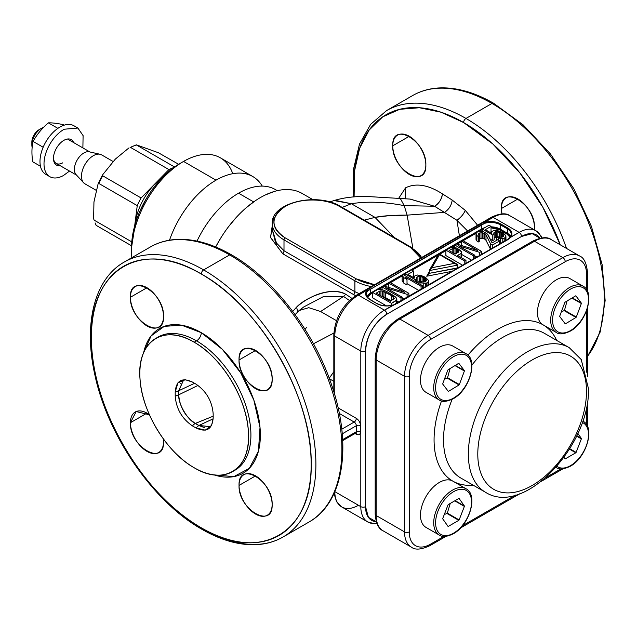 <?xml version="1.0" encoding="UTF-8"?>
<svg xmlns="http://www.w3.org/2000/svg" width="637" height="637" viewBox="0 0 637 637"><rect width="100%" height="100%" fill="white"/><g stroke="black" fill="none" stroke-linecap="round" stroke-linejoin="round"><path stroke-width="0.96" d="M587.481 356.577L600.205 331.988L605.15 300.624L602.132 264.626L591.431 226.446L573.818 188.711L550.527 154.058L523.176 124.9L493.643 103.274A3.344 1.927 120 0 0 491.971 103.441A158.756 91.656 -120 0 0 412.593 95.582C420.484 91.043 429.274 88.503 438.957 87.954C456.219 87.134 474.446 92.246 493.643 103.274A3.344 1.927 120 0 0 493.643 103.274A3.344 1.927 120 0 0 491.971 103.441A158.756 91.656 -120 0 1 590.013 226.525A158.756 91.656 -120 0 1 587.481 356.322A158.756 91.656 -120 0 0 590.013 226.525A158.756 91.656 -120 0 0 491.971 103.441L465.973 118.45A158.756 91.656 -120 0 1 566.5 248.414A158.756 91.656 -120 0 0 465.973 118.45A3.344 1.927 120 0 0 463.609 122.543L441.043 112.216L419.441 107.749L399.718 109.309L382.71 116.842L369.157 130.044L359.626 148.333L354.538 170.939L354.1 196.889A155.412 89.729 -120 0 1 463.609 122.543L492.767 143.922L519.84 172.874L542.883 207.328L560.249 244.807A155.412 89.729 -120 0 0 463.609 122.543A3.344 1.927 120 0 1 465.973 118.45A158.756 91.656 -120 0 0 386.595 110.591L370.646 124.342L359.507 144.05L353.646 168.646L353.216 196.952M396.262 215.497L407.123 215.139L412.872 248.295L407.123 215.139L444.427 212.392L456.944 220.298L459.388 235.738L456.944 220.298L467.606 230.992L456.944 220.298C460.965 217.36 463.736 214.048 465.265 210.369L452.19 200.058C451.498 205.409 448.902 209.517 444.427 212.392C448.918 209.509 451.506 205.393 452.19 200.058L442.492 193.911C441.361 199.835 438.71 203.944 434.53 206.237C439.076 203.386 441.728 199.277 442.492 193.911C428.255 184.762 415.945 182.731 405.578 187.819L405.586 198.84L405.578 187.819L398.651 198.354L405.578 187.819C415.945 182.731 428.255 184.762 442.492 193.911L452.19 200.058L465.265 210.369L477.599 225.219L465.265 210.369C463.625 214.183 460.854 217.488 456.944 220.298L434.53 206.237L409.917 199.07M534.467 227.632L534.347 229.853A23.394 13.504 -120 0 0 534.467 227.632A23.394 13.504 -120 0 0 524.251 204.087A23.394 13.504 -120 0 0 506.224 197.82A23.394 13.504 -120 0 0 501.375 208.53C500.356 183.297 535.486 203.585 534.467 227.632M501.956 213.881L501.375 208.53A23.394 13.504 -120 0 0 501.956 213.881M425.842 164.919C426.862 190.152 391.731 169.872 392.75 145.817C391.731 120.584 426.862 140.865 425.842 164.919A23.394 13.504 -120 0 0 415.627 141.374A23.394 13.504 -120 0 0 397.599 135.108A23.394 13.504 -120 0 0 392.75 145.817A23.394 13.504 -120 0 0 402.966 169.362A23.394 13.504 -120 0 0 420.993 175.629A23.394 13.504 -120 0 0 425.842 164.919M377.351 303.873L370.121 299.486C367.023 297.033 365.765 295.313 366.339 294.334A13.369 7.716 180 0 1 367.828 290.798L484.669 223.34A13.369 7.716 180 0 1 500.244 224.742L500.714 223.921L507.8 228.014C512.196 230.849 513.048 233.994 510.356 237.458L519.147 232.386A3.344 1.927 60 0 1 521.512 236.478A30.082 17.366 120 0 1 539.993 238.206L532.198 233.636L521.512 236.478L386.802 314.248C373.879 323.166 366.793 335.444 365.527 351.091L365.527 506.646L368.409 517.316L376.268 521.783A30.082 17.366 120 0 1 365.527 506.646A3.344 1.927 180 0 1 360.805 506.646L360.805 351.091L334.807 336.081L334.807 395.107L334.807 336.081L360.805 351.091A3.344 1.927 0 0 0 365.527 351.091A3.344 1.927 180 0 1 360.805 351.091L360.805 506.646A3.344 1.927 0 0 0 365.527 506.646L365.527 351.091A30.082 17.366 120 0 1 386.802 314.248A3.344 1.927 -120 0 0 384.437 310.155L393.228 305.083C387.224 306.636 381.77 306.142 376.873 303.61L369.786 299.517C365.391 296.691 364.547 293.538 367.231 290.074L358.44 295.146A33.427 19.293 120 0 0 334.807 336.081A3.344 1.927 0 0 1 333.828 334.72A3.344 1.927 0 0 0 333.828 334.72A3.344 1.927 -0 0 0 334.807 336.081A33.427 19.293 120 0 1 358.44 295.146L367.645 289.588M369.078 288.434L369.667 288.075L370.256 288.943L369.667 288.075L480.744 223.945L493.149 217.376L484.359 222.448L484.669 223.34L484.359 222.448L483.682 222.639M329.225 378.227L333.828 371.721L329.225 378.227M333.828 381.316L329.433 378.8L333.828 381.316M313.484 343.765L333.876 333.04L313.476 343.757M356.76 294.995A3.344 1.927 60 0 1 356.768 294.987A3.344 1.927 60 0 1 358.44 295.146L384.437 310.155A33.427 19.293 120 0 0 360.805 351.091A33.427 19.293 120 0 1 384.437 310.155A3.344 1.927 60 0 1 386.802 314.248L521.512 236.478A3.344 1.927 -120 0 0 519.147 232.386L493.149 217.376L519.147 232.386L509.99 237.466M481.596 223.483L480.744 223.945L481.333 224.813L367.828 290.798A0.669 0.486 -138.3 0 0 367.231 290.074L369.667 288.075L480.744 223.945M333.828 391.827L333.828 334.72C335.118 317.807 342.77 304.558 356.768 294.987L491.477 217.209A3.344 1.927 60 0 1 493.149 217.376A33.427 19.293 120 0 1 509.863 215.72A33.427 19.293 120 0 0 493.149 217.376A3.344 1.927 60 0 0 491.477 217.209C500.013 213.252 506.144 212.758 509.863 215.72L535.86 230.729A33.427 19.293 120 0 0 519.147 232.386A33.427 19.293 120 0 1 535.86 230.729A33.427 19.293 120 0 1 541.506 237.927M356.768 294.987A3.344 1.927 60 0 1 358.44 295.146L384.437 310.155L396.437 303.626M481.15 224.28L481.333 229.105L481.333 224.813L482.201 224.343M483.531 223.738L484.669 223.34A13.369 7.716 180 0 1 500.244 224.742L507.331 228.834L507.8 228.014L500.714 223.921C495.817 221.389 490.363 220.896 484.359 222.448A14.038 8.106 180 0 1 500.714 223.921L500.244 229.105L507.331 233.206L507.8 228.014A14.038 8.106 180 0 1 510.356 237.458A0.669 0.486 41.7 0 0 509.847 237.577L507.466 239.512L393.228 305.083A14.038 8.106 180 0 1 376.873 303.61L370.256 299.788M511.248 234.297A13.369 7.716 180 0 0 507.331 228.834L507.331 233.206L500.244 229.105L499.766 229.925A12.7 7.333 180 0 0 491.023 227.783L499.766 229.925L500.244 229.105A13.369 7.716 180 0 0 491.023 226.852A13.369 7.716 180 0 1 500.244 229.105L500.244 224.742L507.331 228.834A13.369 7.716 180 0 1 511.248 234.297L509.863 237.561M508.852 239.01L509.783 238.15M510.356 237.458L507.92 239.631L396.389 303.642M296.563 307.138L292.733 311.405L296.563 307.138C309.343 295.632 330.531 286.69 345.787 294.278C331.678 285.854 304.996 297.949 296.563 307.138L297.75 311.668L297.845 310.737M303.777 306.946L323.27 296.675L343.542 296.436L320.626 311.525L308.762 307.679L299.079 310.538L308.762 307.679L320.626 311.525L336.495 320.682L320.626 311.525L343.542 296.436L349.498 300.513L343.542 296.436L345.787 294.278L351.911 298.379L345.787 294.278L343.542 296.436L323.285 296.667L303.865 306.883M220.967 237.712L215.68 246.965A83.558 48.245 -60 0 1 302.137 193.449L312.886 199.652M273.44 217.679L270.582 237.585L282.812 253.805L355.565 295.711L282.812 253.805L270.534 237.386L273.448 217.671M283.72 252.188L282.812 253.805A3.344 1.927 120 0 0 283.998 250.763L275.383 241.917L272.246 229.455L276.872 244.29M353.71 294.74L354.897 291.69L354.897 280.821L283.998 239.886L283.998 250.763L354.897 291.69A3.344 1.927 120 0 1 353.71 294.74M421.662 257.515L411.271 247.307A1.672 0.963 -60 0 0 410.435 247.395L420.699 258.073A38.435 22.191 180 0 0 410.435 247.395L339.537 206.46A38.435 22.191 180 0 0 285.177 206.46A38.435 22.191 180 0 0 285.177 237.84A1.672 0.963 120 0 0 283.998 239.886L283.998 250.763L354.897 291.69L354.897 280.821A40.107 23.155 180 0 0 371.355 286.562A40.107 23.155 180 0 1 354.897 280.821A1.672 0.963 120 0 1 356.075 278.775L285.177 237.84C270.279 227.385 270.279 216.922 285.177 206.46C299.326 197.86 325.388 197.86 339.537 206.46L410.435 247.395A1.672 0.963 -60 0 1 411.271 247.307A1.672 0.963 -60 0 1 411.279 247.315L340.373 206.38C317.449 191.864 270.884 202.51 272.246 223.515L272.246 229.463M283.998 239.886A40.107 23.155 180 0 1 272.246 223.515A40.107 23.155 180 0 0 283.998 239.886L354.897 280.821A1.672 0.963 120 0 1 356.075 278.775A38.435 22.191 180 0 0 374.58 284.699L356.075 278.775L285.177 237.84A1.672 0.963 120 0 0 283.998 239.886M411.613 248.072A40.107 23.155 180 0 1 421.559 257.579M359.133 293.617L354.897 291.69M339.537 206.46A1.672 0.963 -60 0 1 340.373 206.38A1.672 0.963 -60 0 0 339.537 206.46M228.564 226.668L236.223 217.472M246.415 207.574L255.206 200.83M265.518 194.874L274.308 191.466M284.492 189.611L292.16 189.953M299.756 192.223L302.376 193.584M277.143 190.71A73.534 42.456 120 0 0 238.549 193.186L253.653 201.905L238.549 193.186A73.534 42.456 -60 0 1 275.311 189.539L277.286 190.678M252.77 176.529A73.534 42.456 -60 0 0 215.999 180.167A73.534 42.456 120 0 0 169.498 240.205A73.534 42.456 -60 0 1 215.999 180.167L183.552 161.432A73.534 42.456 -60 0 1 220.314 157.793L252.77 176.529A73.534 42.456 -60 0 1 262.269 186.1A73.534 42.456 120 0 0 215.999 180.167L183.552 161.432A73.534 42.456 -60 0 1 232.768 173.694M238.549 193.186A73.534 42.456 120 0 0 197.008 241.089A73.534 42.456 -60 0 1 238.549 193.186M183.552 161.432A73.534 42.456 -60 0 0 131.556 251.488L131.556 247.395L131.556 251.488A73.534 42.456 -60 0 0 131.851 257.667A73.534 42.456 -60 0 1 131.556 251.488A73.534 42.456 -60 0 1 183.552 161.432L180.008 163.478A68.517 39.558 -60 0 0 131.556 247.395L135.299 223.683M140.642 209.541L146 199.206M152.434 189.34L159.019 181.123M167.826 172.309L175.486 166.329M306.827 327.179L304.996 329.281M339.298 413.453L354.188 422.044L341.774 429.211L354.188 422.044A3.01 1.736 60 0 1 356.314 425.731L342.244 433.853L356.314 425.731A3.01 1.736 0 0 1 360.566 425.731L360.566 431.735C360.319 434.569 358.894 435.389 356.314 434.187L355.064 433.471L356.314 434.187A6.02 3.472 -120 0 0 360.566 431.735A3.01 1.736 0 0 0 356.314 431.735L356.314 425.731A3.01 1.736 60 0 0 354.188 422.044L339.298 413.453M283.019 537.023L309.017 522.014A158.756 91.656 -120 0 0 333.35 394.797A158.756 91.656 -120 0 0 229.638 254.896A158.756 91.656 -120 0 1 333.35 394.797A158.756 91.656 -120 0 1 309.017 522.014C343.534 502.896 352.404 445.86 332.076 386.325C314.399 331.981 273.663 278.672 231.311 254.728A3.344 1.927 120 0 0 229.638 254.896A158.756 91.656 -120 0 0 150.26 247.037C158.151 242.498 166.942 239.958 176.624 239.416C193.887 238.588 212.113 243.7 231.311 254.728A3.344 1.927 120 0 0 231.311 254.728A3.344 1.927 120 0 0 229.638 254.896L203.641 269.905A158.756 91.656 -120 0 0 124.263 262.046C94.563 278.711 83.391 323.461 94.714 374.142C107.358 435.525 153.238 502.036 201.969 529.323A3.344 1.927 -60 0 1 201.276 527.794C259.968 563.434 312.687 533.05 311.175 464.341C312.687 397.384 259.968 306.118 201.276 273.998A155.412 89.729 -120 0 0 91.386 337.451A155.412 89.729 -120 0 0 201.276 527.794A155.412 89.729 -120 0 0 311.175 464.341A155.412 89.729 -120 0 0 201.276 273.998C142.592 238.357 89.865 268.742 91.378 337.451C89.865 404.407 142.592 495.674 201.276 527.794A3.344 1.927 -60 0 0 201.969 529.323C221.23 540.391 239.512 545.495 256.815 544.635C266.433 544.07 275.168 541.53 283.019 537.023A158.756 91.656 -120 0 0 307.353 409.806A158.756 91.656 -120 0 0 203.641 269.905A3.344 1.927 120 0 0 201.276 273.998A3.344 1.927 120 0 1 203.641 269.905A158.756 91.656 -120 0 0 124.263 262.046L150.26 247.037A158.756 91.656 -120 0 1 229.638 254.896L203.641 269.905A158.756 91.656 -120 0 1 307.353 409.806A158.756 91.656 -120 0 1 283.019 537.023A158.756 91.656 -120 0 1 203.641 529.156M143.596 352.834L151.104 335.906L164.29 326.335L181.672 325.22L201.276 332.673L222.393 349.371L240.714 372.868L253.837 400.076L260.007 427.387L258.431 451.195L249.298 468.37L233.827 476.627L214.056 474.883A83.558 48.245 -120 0 0 260.007 427.379A83.558 48.245 -120 0 0 201.276 332.673A83.558 48.245 -120 0 0 143.596 352.834M163.51 316.374C164.529 341.615 129.399 321.327 130.426 297.272C129.399 272.039 164.529 292.327 163.51 316.374A23.394 13.504 60 0 1 158.661 327.084A23.394 13.504 60 0 1 140.634 320.817A23.394 13.504 60 0 1 130.426 297.272L146.964 287.725L130.426 297.272A23.394 13.504 60 0 1 135.267 286.562A23.394 13.504 60 0 1 153.294 292.829A23.394 13.504 60 0 1 163.51 316.374M163.51 441.807C164.529 467.04 129.399 446.752 130.426 422.705L136.175 411.542L149.44 414.798A23.394 13.504 60 0 0 135.267 411.996A23.394 13.504 60 0 0 130.426 422.705L146.964 413.15L130.426 422.705A23.394 13.504 60 0 0 140.634 446.25A23.394 13.504 60 0 0 158.661 452.517A23.394 13.504 60 0 0 163.51 441.807L163.327 438.837A23.394 13.504 60 0 1 163.51 441.807M272.134 379.087C273.154 404.328 238.023 384.039 239.05 359.985C238.023 334.751 273.154 355.04 272.134 379.087A23.394 13.504 60 0 1 267.285 389.804A23.394 13.504 60 0 1 249.258 383.53A23.394 13.504 60 0 1 239.05 359.985L255.588 350.438L239.05 359.985A23.394 13.504 60 0 1 243.891 349.275A23.394 13.504 60 0 1 261.918 355.542A23.394 13.504 60 0 1 272.134 379.087M272.134 504.52C273.154 529.753 238.023 509.473 239.05 485.418C238.023 460.185 273.154 480.465 272.134 504.52A23.394 13.504 60 0 1 267.285 515.229A23.394 13.504 60 0 1 249.258 508.963A23.394 13.504 60 0 1 239.05 485.418L255.588 475.863L239.05 485.418A23.394 13.504 60 0 1 243.891 474.708A23.394 13.504 60 0 1 261.918 480.975A23.394 13.504 60 0 1 272.134 504.52M158.111 337.053A76.87 44.383 -120 0 1 196.554 340.859L194.189 342.22L196.554 340.859A76.87 44.383 -120 0 1 246.774 408.604A76.87 44.383 -120 0 1 234.989 470.202A76.87 44.383 -120 0 0 246.774 408.604A76.87 44.383 -120 0 0 196.554 340.859A6.689 3.862 120 0 0 201.276 332.673A6.689 3.862 120 0 1 196.554 340.859A76.87 44.383 -120 0 0 158.111 337.053L155.754 338.414A76.87 44.383 -120 0 0 143.97 400.012A76.87 44.383 -120 0 0 194.189 467.757A76.87 44.383 -120 0 0 232.624 471.563A76.87 44.383 -120 0 0 244.409 409.965A76.87 44.383 -120 0 0 194.189 342.22C163.478 323.469 136.597 341.671 140.013 378.896C141.661 411.454 166.775 452.644 194.189 467.757C224.893 486.509 251.782 468.306 248.358 431.082C246.71 398.523 221.604 357.333 194.189 342.22A76.87 44.383 -120 0 0 155.754 338.414M185.287 379.716L183.552 380.018L178.71 390.728A9.022 5.207 180 0 1 175.207 391.986C176.226 380.504 181.967 377.192 192.414 382.049L195.957 384.095C206.412 391.309 212.145 401.246 213.172 413.899L213.172 417.991C212.145 429.473 206.412 432.786 195.957 427.929L192.414 425.882C181.967 418.668 176.226 408.739 175.207 396.079L175.207 391.986L178.71 390.728L178.71 394.829C179.69 406.995 185.2 416.542 195.248 423.478L198.8 425.524L210.497 426.686L211.627 425.333L213.172 417.991L213.172 413.899C212.145 401.246 206.412 391.309 195.957 384.095L192.414 382.049L185.287 379.716L177.946 382.813L175.207 391.986L175.207 396.079C176.226 408.739 181.967 418.668 192.414 425.882L195.957 427.929L205.273 430.142L211.627 425.333M204.533 427.65L198.8 425.524L195.957 427.929M178.71 390.728L194.596 383.307L178.806 390.672L183.583 380.002L178.806 390.672L178.806 394.765L198.019 385.425L178.806 394.765L178.806 390.672L178.806 394.765C177.635 402.265 187.071 419.879 195.352 423.422L198.895 425.468L213.156 418.812L198.8 425.524L195.248 423.478A9.022 5.207 120 0 0 192.414 425.882M178.71 394.829L175.207 396.079A9.022 5.207 180 0 0 178.71 394.829L178.806 394.765C177.635 402.265 187.071 419.879 195.352 423.422L198.8 425.524M180.04 383.984L180.414 383.267M198.895 425.468L210.513 426.671L198.895 425.468M195.248 423.478L189.507 418.971M180.398 404.2L180.064 403.181M213.172 416.2L195.352 423.422L213.172 416.2M356.314 418.358A3.01 1.736 -60 0 1 354.188 422.044A3.01 1.736 -60 0 0 356.314 418.358A6.02 3.472 60 0 1 360.566 425.731A3.01 1.736 0 0 0 356.314 425.731L356.314 431.735A3.01 1.736 180 0 1 360.566 431.735L360.566 425.731C360.319 422.602 358.894 420.141 356.314 418.358L338.104 407.847L356.314 418.358M358.44 505.276A33.427 19.293 120 0 1 341.727 506.933A33.427 19.293 120 0 1 334.807 491.732A33.427 19.293 120 0 0 341.727 506.933L367.724 521.942A33.427 19.293 120 0 1 360.805 506.646L334.839 491.653L360.805 506.646A33.427 19.293 120 0 0 367.724 521.942A33.427 19.293 120 0 0 376.786 523.24M342.65 439.626L356.314 431.735L342.65 439.626M355.94 433.009A3.01 1.736 -60 0 1 356.314 434.187M354.188 432.961A3.01 1.736 -120 0 0 355.693 433.112A3.01 1.736 -120 0 0 356.314 431.735A3.01 1.736 -120 0 1 355.693 433.112L342.698 440.613M334.958 200.289L351.353 203.729L374.986 217.376L388.785 215.696M329.727 201.985L333.987 200.559L351.353 203.729C366.864 201.204 384.485 201.841 404.216 205.64L400.299 198.481L404.216 205.64C384.509 201.833 366.888 201.196 351.353 203.729L342.165 207.415L351.353 203.729L374.986 217.376L364.237 220.155L374.986 217.376L394.502 237.625L374.986 217.376C382.797 215.824 393.507 215.075 407.123 215.139L444.427 212.392L434.53 206.237L410.172 199.078M400.275 198.481L368.138 196.554C355.398 196.164 344.02 197.494 333.987 200.559M404.216 205.64L434.53 206.237L404.216 205.64L407.123 215.139L404.216 205.64M394.319 304.797L395.848 304.263M392.933 305.171L393.037 304.988C387.2 306.485 381.929 306.015 377.208 303.578M370.121 299.486L369.786 299.517A14.038 8.106 180 0 1 367.231 290.074M370.256 288.943L370.256 293.235L481.333 229.105A13.369 7.716 180 0 1 484.757 227.68A13.369 7.716 180 0 0 481.333 229.105L481.811 229.925L482.32 229.646A12.7 7.333 180 0 0 481.811 229.925L481.333 229.105L370.256 293.235L370.726 294.055L372.621 292.964L370.726 294.055L370.256 293.235A13.369 7.716 180 0 0 366.912 296.46A13.369 7.716 180 0 1 370.256 293.235L370.256 288.943M366.339 294.334A13.369 7.716 180 0 1 367.828 290.798M507.331 233.206A13.369 7.716 180 0 1 510.675 236.423A13.369 7.716 180 0 0 507.331 233.206L506.861 234.018L510.118 237.251A12.7 7.333 180 0 0 506.861 234.018L507.331 233.206M396.843 303.761L507.466 239.512M381.882 296.404L385.751 297.726L391.086 300.807L385.751 297.726L385.751 292.272L391.787 295.751L394.223 298.53L390.298 301.261L376.212 293.131L379.763 291.085L382.343 290.982L385.751 292.272L385.751 297.726L383.944 296.914L383.944 291.451L383.944 296.914L382.343 296.444L382.343 290.982L382.343 296.444L381.882 296.404M455.009 254.028L455.009 248.565L457.621 249.847L458.632 250.66L458.855 251.926L455.113 254.083L449.077 250.604L452.819 248.438L455.009 248.565L455.009 254.028M367.469 297.288L370.726 294.055A12.7 7.333 180 0 0 367.469 297.288M378.872 289.357L382.073 287.51L378.872 289.357M384.461 286.124L388.769 283.64L384.461 286.124M390.425 282.685L402.162 275.909L390.425 282.685M403.818 274.953L404.917 274.316L403.818 274.953M412.091 270.176L438.073 255.182L412.091 270.176M439.753 254.203L445.884 250.667L439.753 254.203M452.111 247.068L454.746 245.548L452.111 247.068M457.135 244.17L461.443 241.686L457.135 244.17M463.099 240.73L476.022 233.269L463.099 240.73M479.51 231.255L481.811 229.925L479.51 231.255M499.766 229.925L506.861 234.018L499.766 229.925M372.621 297.877L386.444 305.856L372.621 297.877L372.621 292.423L377.351 289.692L380.329 289.365L382.726 289.835L386.938 291.587L395.999 297.503L396.819 298.888L396.835 303.387L396.835 299.804L396.254 300.608L396.254 303.722L396.254 300.608L391.524 303.339L391.524 305.37L391.524 303.339L372.621 292.423L372.621 297.877M402.162 298.275L404.455 298.992L402.162 298.275M396.835 300.943L398.953 302.169L396.835 300.943M402.162 280.821L403.794 283.131L407.011 284.986L407.011 279.532L405.379 277.222L421.073 286.284L422.251 285.599L403.34 274.682L402.162 275.367L403.794 277.668L407.011 279.532L407.011 284.986L403.794 283.131L403.794 277.668L403.794 283.131L402.162 280.821L402.162 275.367L402.162 280.821M407.011 283.624L419.042 290.568L407.011 283.624M416.924 282.517L419.273 281.745L419.098 276.275L423.494 277.445L425.309 278.719L426.336 280.455L424.768 281.825L422.188 281.92L420.181 281.22L419.003 281.904L423.199 283.194L426.782 282.979L428.542 281.498L428.319 280.232L425.683 277.573L421.67 275.71L417.283 274.993L414.711 276.012L414.13 276.816L414.353 278.082L407.919 274.364L413.628 271.067L411.613 269.905L404.917 273.775L415.38 279.81L416.757 279.014L416.335 277.867L416.725 277.175L419.098 276.275L419.098 281.729L417.904 281.952L417.904 276.498L417.904 281.952L416.924 282.517M412.641 277.095L413.628 276.522L413.628 271.067L413.628 276.522L412.641 277.095M445.884 255.58L462.765 265.326L445.884 255.58L445.884 250.118L464.787 261.035L465.973 260.358L457.525 255.477L461.069 253.43L461.65 252.634L461.236 251.48L457.597 248.47L453.99 247.299L450.614 247.395L445.884 250.118L445.884 255.58M474.836 256.321L477.129 257.03L474.836 256.321M461.65 254.45L471.627 260.207L461.65 254.45M476.022 238.644L476.866 240.945L478.276 241.988L479.263 241.423L479.263 235.961L478.236 234.233L479.605 232.975L482.384 232.76L486.007 234.854L490.546 243.844L492.56 245.006L499.647 240.913L497.64 239.751L492.122 242.936L487.385 234.058L483.364 231.733L480.967 231.263L477.79 231.701L476.022 233.182L476.866 235.491L478.276 236.534L479.263 235.961L479.263 241.423L478.276 241.988L478.276 236.534L478.276 241.988L476.866 240.945L476.866 235.491L476.866 240.945L476.038 239.56L476.022 233.182L476.022 238.644M479.263 238.636L482.384 238.222L484.789 239.154L486.007 240.308L490.546 249.29L486.007 240.308L486.007 234.854L486.007 240.308L484.789 239.154L484.789 233.699L484.789 239.154L483.985 238.692L483.985 233.23L483.985 238.692L482.384 238.222L482.384 232.76L482.384 238.222L480.991 238.095L480.991 232.64L480.991 238.095L479.605 238.437L479.605 232.975L479.263 238.636M494.161 237.927L496.669 237.06L496.494 231.581L501.701 233.222L503.74 235.77L502.171 237.131L499.583 237.235L497.577 236.534L496.398 237.219L500.602 238.501L504.178 238.294L505.945 236.813L505.722 235.547L503.087 232.887L499.074 231.024L494.678 230.307L492.114 231.327L491.533 232.131L491.748 233.397L485.314 229.678L491.023 226.382L489.017 225.219L482.32 229.089L492.775 235.125L494.161 234.328L494.121 232.489L496.494 231.581L496.494 237.044L495.307 237.267L495.307 231.804L495.307 237.267L494.161 237.927M490.044 232.409L491.023 231.836L491.023 226.382L491.023 231.836L490.044 232.409M490.243 239.114L492.775 240.579L494.161 239.783L494.161 234.328L494.161 239.783L492.775 240.579L492.775 235.125L492.775 240.579L490.243 239.114M429.338 271.633L426.702 276.211L452.525 271.235L426.702 276.211L429.338 273.321L426.702 276.211L429.338 271.633M458.035 268.058L457.7 265.127L429.338 270.59L429.338 273.321L458.035 268.058M377.351 289.692L372.621 292.423L391.524 303.339L396.835 299.804L395.999 297.503L394.781 296.348L386.938 291.587L382.726 289.835L380.329 289.365L377.351 289.692M402.162 297.192L385.672 287.677L407.083 294.35L408.858 293.331L389.955 282.414L388.769 283.099L404.861 292.383L383.848 285.941L382.073 286.961L400.984 297.877L402.162 297.192L402.162 300.314L402.162 297.192L400.984 297.877L400.984 300.998L400.984 297.877L382.073 286.961L382.073 289.708L382.073 286.961L383.848 285.941L404.861 292.383L388.769 283.099L388.769 287.446L388.769 283.099L389.955 282.414L408.858 293.331L408.858 296.444L408.858 293.331L407.083 294.35L407.083 297.471L407.083 294.35L385.672 287.677L402.162 297.192M474.836 255.238L458.345 245.715L479.757 252.395L481.532 251.376L462.621 240.46L461.443 241.136L477.535 250.429L456.522 243.979L454.746 245.006L473.657 255.923L474.836 255.238L474.836 258.359L474.836 255.238L473.657 255.923L473.657 259.036L473.657 255.923L454.746 245.006L454.746 247.498L454.746 245.006L456.522 243.979L477.535 250.429L461.443 241.136L461.443 245.492L461.443 241.136L462.621 240.46L481.532 251.376L481.532 254.489L481.532 251.376L479.757 252.395L479.757 255.517L479.757 252.395L458.345 245.715L474.836 255.238M379.763 295.178L379.763 291.085L376.212 293.131L390.298 301.261L394.223 298.53L393.196 296.794L393.196 299.581L393.196 296.794L391.787 295.751L391.787 300.401L391.787 295.751L382.343 290.982L380.95 290.862L380.95 295.863L380.95 290.862L379.763 291.085L379.763 295.178M422.251 285.599L422.251 288.712L422.251 285.599L421.073 286.284L421.073 289.397L421.073 286.284L405.379 277.222L407.011 279.532L403.794 277.668L402.162 275.367L403.34 274.682L422.251 285.599M416.757 279.014L416.757 282.43L416.757 279.014L415.38 279.81L415.38 281.634L415.38 279.81L404.917 273.775L404.917 275.59L404.917 273.775L411.613 269.905L413.628 271.067L407.919 274.364L414.353 278.082L414.13 276.816L414.13 277.955L414.711 276.012L417.283 274.993L424.075 276.649L428.319 280.232L428.542 285.081L428.542 281.498L427.96 282.302L427.96 285.416L427.96 282.302L426.782 282.979L426.782 286.101L426.782 282.979L425.397 283.322L425.397 286.905L425.397 283.322L423.199 283.194L423.199 288.163L423.199 283.194L421.001 282.605L421.001 284.874L421.001 282.605L419.003 281.904L419.003 283.72L419.003 281.904L420.181 281.22L422.188 281.92L424.768 281.825L425.954 281.14L426.121 279.643L426.121 280.829L426.121 279.643L425.309 278.719L425.309 281.506L425.309 278.719L424.298 277.915L424.298 281.912L424.298 277.915L423.494 277.445L423.494 282.04L423.494 277.445L422.092 276.864L422.092 281.888L422.092 276.864L420.492 276.394L420.492 281.331L420.492 276.394L419.098 276.275L416.725 277.175L416.725 278.926L416.725 277.175L416.335 277.867L416.757 279.014M456.196 247.889L460.217 250.206L461.65 252.634L461.65 257.858L461.65 252.634L461.069 253.43L461.069 257.523L461.069 253.43L457.525 255.477L465.973 260.358L465.973 263.471L465.973 260.358L464.787 261.035L464.787 264.156L464.787 261.035L445.884 250.118L451.999 247.06L456.196 247.889M455.113 254.083L458.855 251.926L458.632 250.66L458.632 252.053L458.632 250.66L457.621 249.847L457.621 252.634L457.621 249.847L456.418 249.155L456.418 253.335L456.418 249.155L455.009 248.565L453.815 248.334L453.815 253.335L453.815 248.334L452.819 248.438L452.819 252.762L452.819 248.438L449.077 250.604L455.113 254.083M490.546 243.844L490.546 249.282L490.546 243.844L486.007 234.854L484.789 233.699L482.384 232.76L479.605 232.975L478.817 233.429L478.817 235.459L478.817 233.429L478.236 234.233L479.263 235.961L478.276 236.534L476.866 235.491L476.022 233.182L477.79 231.701L479.374 231.255L483.364 231.733L485.975 233.015L488.197 234.981L492.122 242.936L497.64 239.751L499.647 240.913L499.647 244.027L499.647 240.913L492.56 245.006L490.546 243.844M492.56 248.119L492.56 245.006L492.56 248.119M493.739 233.174L494.161 234.328L492.775 235.125L482.32 229.089L482.32 231.526L482.32 229.089L489.017 225.219L491.023 226.382L485.314 229.678L491.748 233.397L491.533 232.131L491.533 233.269L492.114 231.327L494.678 230.307L499.074 231.024L503.087 232.887L505.722 235.547L505.945 240.396L505.945 236.813L505.364 237.617L505.364 240.73L505.364 237.617L504.178 238.294L504.178 241.415L504.178 238.294L502.792 238.636L502.792 242.211L502.792 238.636L500.602 238.501L500.602 243.477L500.602 238.501L498.405 237.919L498.405 240.189L498.405 237.919L496.398 237.219L496.398 240.468L496.398 237.219L497.577 236.534L499.583 237.235L502.171 237.131L503.349 236.454L503.525 234.957L503.525 236.144L503.525 234.957L502.712 234.034L502.712 236.821L502.712 234.034L501.701 233.222L501.701 237.227L501.701 233.222L500.897 232.76L500.897 237.354L500.897 232.76L499.488 232.179L499.488 237.203L499.488 232.179L497.887 231.709L497.887 236.638L497.887 231.709L495.307 231.804L494.121 232.489L494.121 234.233L494.121 232.489L493.739 233.174M429.147 273.95L429.338 273.321L457.7 267.858L457.7 265.127L456.793 264.044L454.611 263.344L457.7 265.127L429.338 270.59L431.982 267.699L454.611 263.344L439.522 254.633L431.982 267.699L454.611 263.344L439.522 254.633L431.982 267.699L429.569 269.897M438.797 254.219L439.522 254.633L438.797 254.219M429.338 273.321L429.338 270.59M456.793 264.044L438.965 253.757M465.973 118.45A158.756 91.656 -120 0 0 386.595 110.591L412.593 95.582A158.756 91.656 -120 0 1 491.971 103.441L465.973 118.45M517.921 198.983L501.375 208.53L517.921 198.983M409.296 136.27L392.75 145.817L409.296 136.27M162.347 177.524A44.956 25.958 120 0 0 142.21 201.77A44.956 25.958 120 0 0 134.893 225.068M173.718 167.587A49.797 28.753 120 0 0 168.924 169.577L141.088 197.956A49.797 28.753 120 0 0 137.25 205.632L134.67 225.888M178.647 164.29L158.342 152.713L136.533 144.886M174.554 166.982L136.477 144.997A49.797 28.753 -60 0 0 130.458 147.37L136.31 144.846M168.924 169.577L130.458 147.37M102.629 175.748L98.791 183.432A49.797 28.753 -60 0 1 102.629 175.748L141.088 197.956M102.812 174.578L115.385 159.059L129.04 147.832M137.25 205.632L98.791 183.432M131.787 241.877L94.109 220.123L93.631 218.714L93.95 201.953L98.042 184.133M131.58 245.81L96.291 225.434A49.797 28.753 -60 0 1 95.072 222.902L96.107 225.307M113.036 161.456L101.649 154.887A16.713 9.651 120 0 0 100.041 154.265A16.713 9.651 120 0 0 87.635 160.659A16.713 9.651 120 0 0 83.598 182.755A16.713 9.651 120 0 0 84.944 183.83L96.123 190.288M100.041 154.265L89.244 151.821A13.369 7.716 120 0 0 79.314 156.941A13.369 7.716 120 0 0 76.082 174.618L83.598 182.755M43.507 127.456A13.369 7.716 120 0 0 41.301 128.427A13.369 7.716 120 0 0 36.771 132.377A13.369 7.716 120 0 0 31.85 144.798A13.369 7.716 120 0 0 32.161 147.402M41.301 128.427L38.937 129.789A10.025 5.789 120 0 0 35.545 132.759A10.025 5.789 120 0 0 31.85 142.075L31.85 144.798M465.989 353.662L452.756 346.018A26.738 15.439 120 0 0 438.917 347.619A26.738 15.439 120 0 0 421.829 371.212A26.738 15.439 120 0 0 426.018 392.328L439.251 399.972C442.15 402.289 446.991 401.78 453.767 398.436C469.612 389.661 478.459 359.778 465.989 353.662A26.738 15.439 120 0 0 452.151 355.263A26.738 15.439 120 0 0 435.063 378.848A26.738 15.439 120 0 0 439.251 399.972M458.576 363.401L448.082 369.763A15.288 8.83 120 0 0 447.771 370.161L442.755 383.705A15.288 8.83 120 0 0 442.763 384.119L448.241 391.301A15.288 8.83 120 0 0 448.559 391.317L459.054 384.955A15.288 8.83 120 0 0 459.365 384.557L464.381 371.013A15.288 8.83 120 0 0 464.373 370.607L458.895 363.416A15.288 8.83 120 0 0 458.576 363.401M464.373 370.599L455.32 365.375M464.381 371.013L454.977 365.59M459.365 384.557L447.548 377.733L450.08 368.552M459.054 384.955L447.238 378.131L444.419 379.222M447.548 377.733A15.288 8.83 -60 0 1 447.238 378.131M448.559 391.317L448.01 390.999M582.974 286.124L569.733 278.48A26.738 15.439 120 0 0 555.958 280.049A26.738 15.439 120 0 0 538.822 303.626A26.738 15.439 120 0 0 542.995 324.79L556.236 332.434C559.143 334.743 563.96 334.242 570.68 330.929C586.558 322.211 595.46 292.248 582.974 286.124A26.738 15.439 120 0 0 569.191 287.685A26.738 15.439 120 0 0 552.056 311.27A26.738 15.439 120 0 0 556.236 332.434M575.593 295.871L565.099 302.185A15.288 8.83 120 0 0 564.788 302.583L559.732 316.127A15.288 8.83 120 0 0 559.74 316.541L565.186 323.763A15.288 8.83 120 0 0 565.505 323.779L575.999 317.457A15.288 8.83 120 0 0 576.31 317.059L581.358 303.523A15.288 8.83 120 0 0 581.35 303.108L575.912 295.887A15.288 8.83 120 0 0 575.593 295.871M581.35 303.108L572.273 297.861M581.358 303.523L571.922 298.076M576.31 317.059L564.493 310.235L567.081 300.99M575.999 317.457L564.183 310.633L561.38 311.708M564.493 310.235A15.288 8.83 -60 0 1 564.183 310.633M565.505 323.779L564.963 323.469M563.976 457.382L564.987 458.815A15.288 8.83 120 0 0 565.298 458.847L575.792 452.788A15.288 8.83 120 0 0 576.111 452.397L581.358 438.869A15.288 8.83 120 0 0 581.358 438.447L577.855 433.463M581.358 438.447L576.764 435.796M581.358 438.869L576.604 436.122M576.111 452.397L569.749 448.719M575.792 452.788L569.486 449.141M565.298 458.847L564.804 458.56M465.989 488.738L452.756 481.094A26.738 15.439 120 0 0 439.387 482.416A26.738 15.439 120 0 0 421.917 505.977A26.738 15.439 120 0 0 426.018 527.404L439.251 535.048C442.237 537.278 446.919 536.856 453.289 533.79C469.358 525.374 478.626 494.917 465.989 488.738A26.738 15.439 120 0 0 452.62 490.06A26.738 15.439 120 0 0 435.159 513.621A26.738 15.439 120 0 0 439.251 535.048M458.815 498.492L448.321 504.552A15.288 8.83 120 0 0 448.002 504.942L442.755 518.47A15.288 8.83 120 0 0 442.755 518.884L448.002 526.353A15.288 8.83 120 0 0 448.321 526.385L458.815 520.325A15.288 8.83 120 0 0 459.134 519.935L464.381 506.407A15.288 8.83 120 0 0 464.381 505.985L459.134 498.516A15.288 8.83 120 0 0 458.815 498.492M464.381 505.985L455.105 500.634M464.381 506.407L454.746 500.841M459.134 519.935L447.317 513.111L450.248 503.437M458.815 520.325L446.999 513.502L444.308 514.473M448.321 526.385L447.827 526.098M40.473 166.257L32.726 161.79C31.571 154.273 31.691 147.481 33.068 141.43C36.898 134.511 41.994 128.316 48.364 122.861C52.075 122.726 57.059 123.323 63.318 124.653L64.202 125.163M57.887 128.356L48.364 122.861M77.897 128.053L73.876 125.728A28.076 16.212 120 0 0 60.228 126.898A28.076 16.212 120 0 0 41.572 151.606A28.076 16.212 120 0 0 45.8 174.355L49.821 176.68A28.076 16.212 -60 0 1 45.593 153.931A28.076 16.212 -60 0 1 64.249 129.215L77.897 128.053L83.097 135.625L82.882 147.911M43.157 147.251L33.068 141.43M62.721 162.841A13.369 7.716 -60 0 1 56.223 163.398A13.369 7.716 -60 0 1 53.468 157.801M69.513 171.066L63.461 175.509A28.076 16.212 -60 0 1 49.821 176.68M73.605 142.553A14.707 8.488 120 0 0 64.058 140.244A14.707 8.488 120 0 0 63.859 140.355A14.707 8.488 120 0 0 53.46 158.366A14.707 8.488 120 0 0 60.236 165.708M98.17 183.822A49.296 28.466 -60 0 1 102.645 174.872M443.973 536.402L430.524 544.165A30.082 17.366 -60 0 1 409.249 531.887L409.249 376.332A30.082 17.366 -60 0 1 430.524 339.497L565.234 261.719A30.082 17.366 -60 0 1 586.502 273.998L586.502 289.532M586.502 310.888L586.502 372.175M586.502 407.123L586.502 424.608M462.47 525.724L515.548 495.076M545.805 477.607L560.95 468.864M473.14 485.147A90.239 52.099 -60 0 1 434.068 439.785A90.239 52.099 -60 0 1 441.521 400.928M467.956 355.143A90.239 52.099 -60 0 1 556.698 340.421M383.084 530.812A33.427 19.293 -60 0 1 376.164 515.516A3.344 1.927 180 0 1 375.185 514.147C375.973 523.415 378.609 528.973 383.084 530.812L411.446 547.183A33.427 19.293 -60 0 1 404.527 531.887L404.527 376.332A3.344 1.927 -0 0 0 409.249 376.332M430.524 339.497A3.344 1.927 -120 0 0 428.16 335.404A33.427 19.293 -60 0 0 404.527 376.332L376.164 359.961L376.164 515.516L404.527 531.887A3.344 1.927 180 0 0 409.249 531.887M565.234 261.719A3.344 1.927 -120 0 0 562.869 257.627L428.16 335.404L399.797 319.026A33.427 19.293 -60 0 0 376.164 359.961A3.344 1.927 180 0 1 375.185 358.599L375.185 514.147M586.502 273.998A3.344 1.927 -0 0 0 587.481 272.636C586.637 263.264 584.002 257.706 579.582 255.97A33.427 19.293 -60 0 0 562.869 257.627L534.507 241.256L399.797 319.026A3.344 1.927 -120 0 0 398.125 318.858L532.843 241.089A3.344 1.927 60 0 1 534.507 241.256A33.427 19.293 -60 0 1 551.22 239.6C547.509 236.638 541.378 237.131 532.843 241.089M430.524 544.165A3.344 1.927 60 0 1 429.832 545.694L446.043 536.338M485.641 492.361A83.558 48.245 -60 0 1 468.338 454.109A83.558 48.245 -60 0 1 504.807 370.025A83.558 48.245 -60 0 1 569.199 347.635L581.247 359.547L588.461 388.618C590.427 444.769 524.434 517.045 485.641 492.361L460.83 478.037A83.558 48.245 -60 0 1 443.519 439.785A83.558 48.245 -60 0 1 452.135 399.343M471.89 365.128A83.558 48.245 -60 0 1 544.38 333.31L569.199 347.635M586.502 391.349A76.87 44.383 -60 0 1 532.15 485.498A76.87 44.383 -60 0 1 477.79 454.109A76.87 44.383 -60 0 1 532.15 359.961A76.87 44.383 -60 0 1 586.502 391.349M453.122 356.887A25.4 14.667 120 0 0 435.612 388.244A25.4 14.667 120 0 0 454.022 397.83A25.4 14.667 120 0 0 471.523 366.474A25.4 14.667 120 0 0 453.122 356.887M570.163 289.309A25.4 14.667 120 0 0 552.59 320.642A25.4 14.667 120 0 0 570.935 330.332A25.4 14.667 120 0 0 588.508 299.008A25.4 14.667 120 0 0 570.163 289.309M556.005 467.375A26.738 15.439 120 0 0 556.236 467.51C559.222 469.74 563.896 469.326 570.274 466.252C586.335 457.836 595.611 427.379 582.974 421.2A26.738 15.439 120 0 0 582.736 421.065L582.974 421.2M556.945 466.292A25.4 14.667 120 0 0 570.545 465.639A25.4 14.667 120 0 0 587.386 442.404A25.4 14.667 120 0 0 582.274 422.419M453.568 491.7A25.4 14.667 120 0 0 435.604 522.81A25.4 14.667 120 0 0 453.568 533.177A25.4 14.667 120 0 0 471.531 502.067A25.4 14.667 120 0 0 453.568 491.7M541.983 237.864L540.964 235.857L535.86 230.729M234.989 470.202L232.624 471.563M367.724 521.942L374.835 523.797L376.969 523.678M341.727 506.933L336.567 501.709L334.003 493.532M295.122 314.654L299.087 310.538L303.968 306.803M355.693 432.81L356.115 432.993L355.693 433.112M410.228 199.086L400.299 198.481M438.861 253.813L429.593 269.857M56.223 163.398L76.567 175.135M67.474 139.017L89.936 151.98M375.185 358.599C376.475 341.687 384.127 328.437 398.125 318.858M460.455 528.017L519.983 493.651M541.458 481.246L563.028 468.8M429.832 545.694C421.288 549.651 415.165 550.153 411.446 547.183M587.481 272.636L587.481 291.364M587.481 307.997L587.481 376.73M587.481 401.533L587.481 426.44M579.582 255.97L551.22 239.6"/></g></svg>
